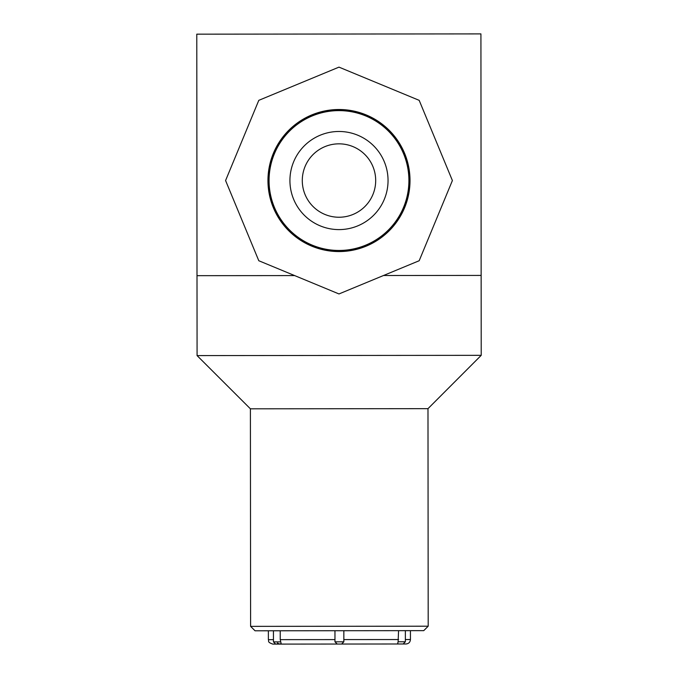 <?xml version="1.0" encoding="UTF-8"?>
<svg xmlns="http://www.w3.org/2000/svg" width="678" height="678" viewBox="0 0 678 678"><rect width="100%" height="100%" fill="white"/><g stroke="black" fill="none" stroke-linecap="round" stroke-linejoin="round"><path stroke-width="1.02" d="M480.922 33.9L196.781 34.163L197.078 355.594L481.219 355.331L481.143 275.421L383.511 275.505L481.143 275.421L480.922 33.9M294.667 275.59L197.001 275.675L294.667 275.59M481.219 355.331L427.988 408.656L250.402 408.817L197.078 355.594M250.402 408.817L250.606 626.362L428.191 626.201L427.988 408.656M428.191 626.201L423.75 630.642L255.047 630.794L250.606 626.362M405.368 639.54L410.444 639.532C410.182 642.227 408.707 643.71 406.012 643.981L272.819 644.1C266.768 642.015 269.225 640.998 268.378 639.668L273.454 639.659M280.116 644.092L275.675 644.1L281.217 643.803L280.234 639.651L280.226 630.777M341.636 644.041L337.195 644.041L341.636 644.041L343.848 641.812L343.839 630.718M398.579 630.667L398.105 641.761L405.368 641.761L403.147 643.981L398.715 643.981L403.147 643.981L405.368 641.761L405.359 630.659M337.195 644.041L334.974 641.82L334.957 630.726L334.974 641.82L343.848 641.812M343.788 641.812L343.848 639.591L398.588 639.549M398.715 643.981L397.613 643.693L398.105 641.761M277.327 642.956L278.573 643.566M408.91 180.543A69.927 69.927 0 0 1 304.024 241.097A69.927 69.927 0 0 1 304.024 119.981A69.927 69.927 0 0 1 408.91 180.543M388.045 180.543A49.062 49.062 0 0 1 314.456 223.028A49.062 49.062 0 0 1 314.456 138.049A49.062 49.062 0 0 1 388.045 180.543M375.688 180.543A36.705 36.705 0 0 1 320.635 212.324A36.705 36.705 0 0 1 320.635 148.753A36.705 36.705 0 0 1 375.688 180.543M409.131 180.543A70.148 70.148 0 0 1 303.914 241.292A70.148 70.148 0 0 1 303.914 119.794A70.148 70.148 0 0 1 409.131 180.543M419.182 260.733L452.395 180.543L419.182 100.344L338.983 67.13L258.793 100.344L225.579 180.543L258.793 260.733L338.983 293.947L419.182 260.733M267.954 180.543A71.037 71.037 0 0 0 374.502 242.054A71.037 71.037 0 0 0 374.502 119.023A71.037 71.037 0 0 0 267.954 180.543M280.234 639.651L334.966 639.6M273.446 630.777L273.454 641.88L280.717 641.871M410.444 639.532L410.436 630.659M268.378 639.668L268.369 630.786M273.454 641.88L275.675 644.1"/></g></svg>
